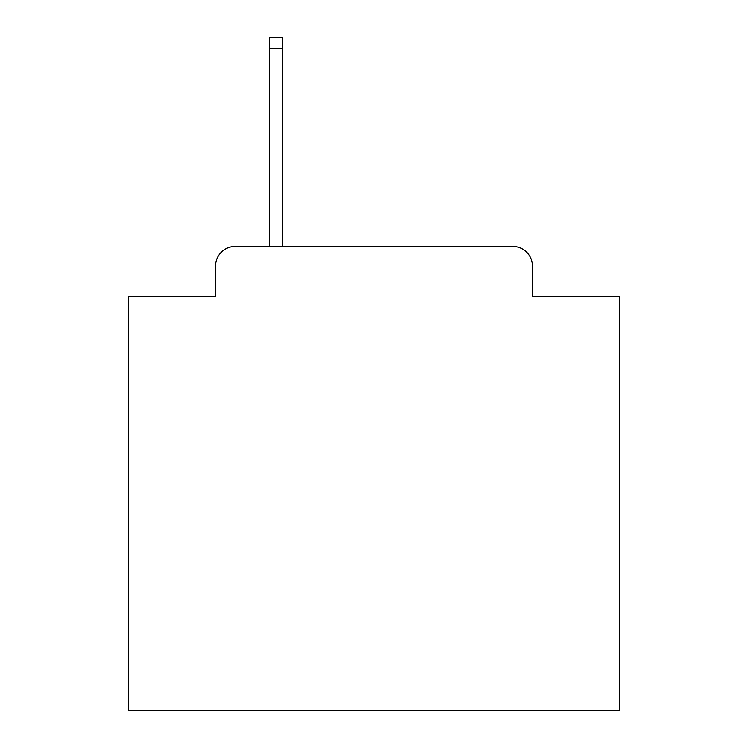 <?xml version="1.0" encoding="UTF-8"?>
<svg xmlns="http://www.w3.org/2000/svg" width="748" height="748" viewBox="0 0 748 748"><rect width="100%" height="100%" fill="white"/><g stroke="black" fill="none" stroke-linecap="round" stroke-linejoin="round"><path stroke-width="1.12" d="M215.518 266.054L215.518 296.47L215.518 266.054A19.626 19.626 0 0 1 235.143 246.429L269.486 246.429L269.486 37.4L282.248 37.4L282.248 246.429L512.857 246.429L235.143 246.429M532.483 296.47L532.483 266.054L532.483 296.47L619.335 296.47L619.335 710.6L128.665 710.6L128.665 296.47L215.518 296.47M532.483 266.054A19.626 19.626 0 0 0 512.857 246.429M269.486 48.685L282.248 48.685"/></g></svg>
